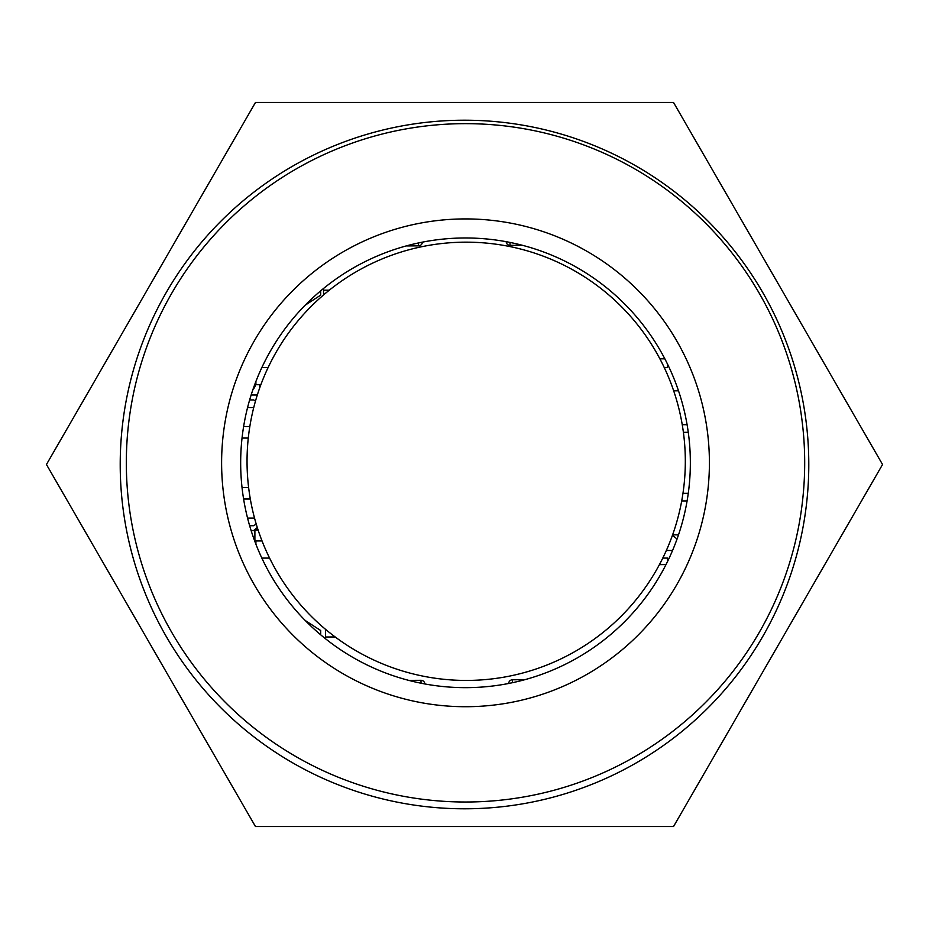 <?xml version="1.0" encoding="UTF-8"?>
<svg xmlns="http://www.w3.org/2000/svg" width="929" height="929" viewBox="0 0 929 929"><rect width="100%" height="100%" fill="white"/><g stroke="black" fill="none" stroke-linecap="round" stroke-linejoin="round"><path stroke-width="1.39" d="M666.348 550.479L672.573 550.479M255.463 383.723L255.452 382.632L255.463 383.723A7.618 7.618 0 0 1 253.002 389.367M659.427 564.635L666.012 564.588M599.159 635.471L599.867 634.925M335.183 636.957L325.487 637.015L325.44 629.258M325.498 638.757L325.487 637.015M421 680.307A3.809 3.809 0 0 1 424.832 683.965A3.809 3.809 0 0 0 421 680.307L408.69 680.376L421 680.307L421.023 683.221M524.78 679.714L512.46 679.784L524.78 679.714M323.559 294.934L323.524 288.478M323.536 290.22L329.296 290.185M664.85 358.803L659.88 358.838M522.33 245.279L510.021 245.349A3.809 3.809 0 0 1 506.189 241.691A3.809 3.809 0 0 0 510.021 245.349L509.998 242.423M422.347 242.155A3.809 3.809 0 0 1 418.561 245.86A3.809 3.809 0 0 0 422.347 242.155A3.809 3.809 0 0 1 418.561 245.86L406.24 245.93M512.46 679.784A3.809 3.809 0 0 0 508.674 683.489A3.809 3.809 0 0 1 512.46 679.784L512.483 682.71M255.905 541.735A7.618 7.618 0 0 0 253.838 538.669M466.184 242.167A219.128 219.128 0 0 1 655.955 570.87A219.128 219.128 0 0 1 276.412 570.87A219.128 219.128 0 0 1 466.184 242.167M465.51 237.975A224.853 224.853 0 0 1 660.229 575.248A224.853 224.853 0 0 1 270.792 575.248A224.853 224.853 0 0 1 465.51 237.975M465.51 218.919A243.897 243.897 0 0 0 254.291 584.771A243.897 243.897 0 0 0 676.73 584.771A243.897 243.897 0 0 0 465.51 218.919M465.51 123.65A339.178 339.178 0 0 1 759.248 632.417A339.178 339.178 0 0 1 171.772 632.417A339.178 339.178 0 0 1 465.51 123.65M120.213 464.5A344.287 344.287 0 0 1 636.644 166.337A344.287 344.287 0 0 1 636.644 762.663A344.287 344.287 0 0 1 120.213 464.5M255.475 826.543L46.45 464.5L255.475 102.457L673.525 102.457L882.55 464.5L673.525 826.543L255.475 826.543M257.426 527.939L254.894 530.053L258.123 530.053M308.916 622.883L307.592 622.883M254.894 530.053L254.894 539.842M672.468 535.22L677.032 539.064M253.745 407.564L247.555 407.564M243.595 426.62L249.82 426.62M250.331 499.024L243.595 499.024M247.555 518.08L254.534 518.08M249.634 399.946L253.71 399.946L255.487 401.107M256.23 524.049L253.71 525.709L249.634 525.709M688.284 432.333L683.396 432.333M687.1 424.716L682.234 424.716L687.1 424.716M682.966 493.311L688.284 493.311M687.1 500.94L681.7 500.94L687.1 500.94M242.028 487.597L248.635 487.597M248.287 438.058L242.028 438.058M678.507 534.849L672.596 534.849M673.664 390.795L678.507 390.795M259.714 384.699L259.714 387.881M251.144 394.988L257.321 394.988M251.144 530.656L253.524 530.656L257.287 527.498M260.875 384.699L255.905 384.699L255.905 381.447M255.905 544.208L255.905 540.945L262.036 540.945M320.691 630.512L320.691 634.821L320.691 630.512L305.188 620.479M320.691 290.823L320.691 295.143L320.691 290.823M662.772 558.097L667.486 558.097L667.486 561.615M305.188 305.176L320.691 295.143M664.247 367.547L667.486 367.547L667.486 364.029M269.596 558.097L261.85 558.097M261.85 367.547L268.121 367.547M418.561 245.86L418.538 242.933"/></g></svg>
